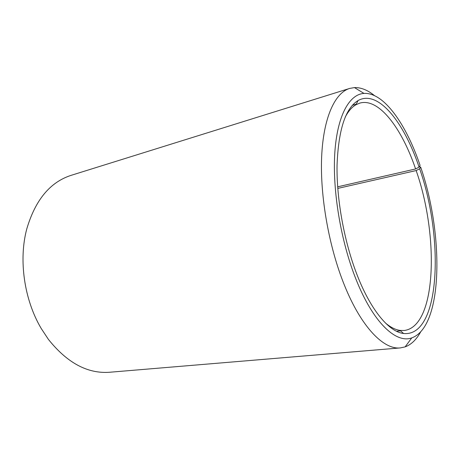 <?xml version="1.0" encoding="UTF-8"?>
<svg xmlns="http://www.w3.org/2000/svg" width="460" height="460" viewBox="0 0 460 460"><rect width="100%" height="100%" fill="white"/><g stroke="black" fill="none" stroke-linecap="round" stroke-linejoin="round"><path stroke-width="0.69" d="M385.371 322.937C390.511 327.278 395.41 329.768 400.056 330.406L404.15 330.498C436.718 326.663 439.081 235.549 416.15 170.556L337.778 188.41M419.29 166.773L420.659 167.083C443.877 233.967 443.285 326.675 411.769 337.881C396.129 343.81 373.083 322.632 355.931 279.116C340.825 241.258 332.396 190.526 334.794 153.071C337.203 115.54 349.324 94.277 363.992 93.42C383.87 92.19 406.22 124.332 420.078 165.37L419.089 167.13C404.07 122.354 378.178 89.223 358.087 100.55C345.408 108.238 338.399 129.858 337.042 165.41C336.513 199.973 344.505 243.179 357.587 276.172C371.352 311.144 389.419 331.959 403.615 333.5C440.381 337.301 444.239 238.361 419.647 168.774L416.15 170.556M374.469 95.611C367.695 90.074 361.031 87.4 354.464 87.584L349.611 88.441C334.938 92.914 323.391 117.478 321.649 156.802C319.93 196.069 328.94 247.089 344.471 285.327C361.37 327.336 383.807 349.836 400.321 347.915L405.139 346.88C411.292 344.574 416.461 339.589 420.653 331.907M349.611 88.441L71.081 175.358C50.111 182.131 35.351 199.956 26.801 228.838C18.463 259.75 24.144 299.719 41.199 328.457L48.404 339.376C67.2 362.917 87.59 373.876 109.56 372.255L400.321 347.915M420.659 167.083L419.647 168.774M419.089 167.13L415.604 168.952C401.793 128.231 378.839 97.503 359.714 103.132L355.959 104.759C351.888 107.099 348.289 111.245 345.167 117.202M415.604 168.952L337.663 186.823M396.497 331.246L400.568 330.849M400.056 330.406L403.615 333.5M363.992 93.42L354.464 87.584M411.769 337.881L405.139 346.88M355.959 104.759L358.087 100.55M352.337 105.317L356.264 104.155"/></g></svg>
